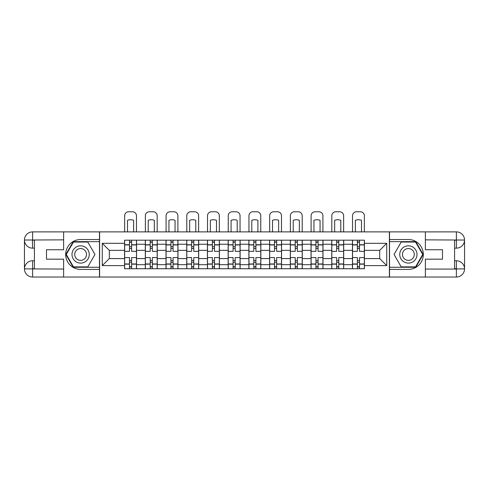 <?xml version="1.0" encoding="UTF-8"?>
<svg xmlns="http://www.w3.org/2000/svg" width="489" height="489" viewBox="0 0 489 489"><rect width="100%" height="100%" fill="white"/><g stroke="black" fill="none" stroke-linecap="round" stroke-linejoin="round"><path stroke-width="0.73" d="M60.043 277.037L428.957 277.037M428.957 231.884L60.043 231.884M145.3 268.736L145.3 244.237L136.535 244.237L136.535 268.736M136.535 244.237L136.535 240.185M145.3 244.237L145.3 240.185M157.25 240.185L157.25 268.736M166.016 268.736L166.016 240.185M177.965 240.185L177.965 268.736M186.731 268.736L186.731 240.185M198.687 240.185L198.687 268.736M207.446 268.736L207.446 240.185M219.402 240.185L219.402 268.736M228.167 268.736L228.167 240.185M240.117 240.185L240.117 268.736M248.883 268.736L248.883 240.185M260.833 240.185L260.833 268.736M269.598 268.736L269.598 240.185M281.554 240.185L281.554 268.736M290.313 268.736L290.313 240.185M302.269 240.185L302.269 268.736M311.035 268.736L311.035 240.185M322.984 240.185L322.984 268.736M331.75 268.736L331.75 240.185M343.7 240.185L343.7 268.736M352.465 268.736L352.465 240.185M352.465 258.577L343.7 258.577M331.75 258.577L322.984 258.577M311.035 258.577L302.269 258.577M290.313 258.577L281.554 258.577M269.598 258.577L260.833 258.577M248.883 258.577L240.117 258.577M228.167 258.577L219.402 258.577M207.446 258.577L198.687 258.577M186.731 258.577L177.965 258.577M166.016 258.577L157.25 258.577M145.3 258.577L136.535 258.577M352.465 250.344L343.7 250.344M331.75 250.344L322.984 250.344M311.035 250.344L302.269 250.344M290.313 250.344L281.554 250.344M269.598 250.344L260.833 250.344M248.883 250.344L240.117 250.344M228.167 250.344L219.402 250.344M207.446 250.344L198.687 250.344M186.731 250.344L177.965 250.344M166.016 250.344L157.25 250.344M145.3 250.344L136.535 250.344M109.31 258.577L124.579 258.577L124.579 250.344L109.31 250.344L109.31 258.577L102.268 265.613L102.268 243.302L124.579 243.302L124.579 250.344M364.421 250.344L364.421 258.577L379.69 258.577L379.69 250.344L364.421 250.344L364.421 240.185L124.579 240.185L124.579 243.302M364.421 243.302L386.732 243.302L386.732 265.613L364.421 265.613L364.421 258.577M124.579 258.577L124.579 268.736L364.421 268.736L364.421 265.613M124.579 265.613L102.268 265.613M389.385 277.232L389.385 231.682M99.615 277.232L99.615 231.682M131.62 266.743L129.493 266.743M129.493 242.177L131.62 242.177M152.336 266.743L150.215 266.743M150.215 242.177L152.336 242.177M173.051 266.743L170.93 266.743M170.93 242.177L173.051 242.177M193.772 266.743L191.645 266.743M191.645 242.177L193.772 242.177M214.488 266.743L212.36 266.743M212.36 242.177L214.488 242.177M235.203 266.743L233.082 266.743M233.082 242.177L235.203 242.177M255.918 266.743L253.797 266.743M253.797 242.177L255.918 242.177M276.64 266.743L274.512 266.743M274.512 242.177L276.64 242.177M297.355 266.743L295.228 266.743M295.228 242.177L297.355 242.177M318.07 266.743L315.949 266.743M315.949 242.177L318.07 242.177M338.785 266.743L336.664 266.743M336.664 242.177L338.785 242.177M359.507 266.743L357.38 266.743M357.38 242.177L359.507 242.177M102.268 243.302L109.31 250.344M379.69 258.577L386.732 265.613M379.69 250.344L386.732 243.302M136.468 268.736L136.468 251.34L131.62 251.34L131.62 240.185M129.493 240.185L129.493 251.34L124.646 251.34L124.646 240.185M136.468 251.34L136.468 240.185M124.646 268.736L124.646 257.581L129.493 257.581L129.493 268.736M131.62 268.736L131.62 257.581L136.468 257.581M129.493 248.418L131.62 248.418M124.646 257.581L124.646 251.34M131.62 260.503L129.493 260.503M131.62 267.012L129.493 267.012M129.493 262.226L131.62 262.226M131.62 246.688L129.493 246.688M129.493 241.908L131.62 241.908M136.468 231.682L136.468 215.747A3.985 3.985 0 0 0 132.482 211.768L128.631 211.768A3.985 3.985 0 0 0 124.646 215.747L124.646 231.682M127.501 231.682L127.501 220.319A8.234 8.234 0 0 1 133.613 220.319L133.613 231.682M34.407 248.149L32.616 248.149A8.166 8.166 0 0 1 24.45 240.05A8.166 8.166 0 0 1 32.616 231.884L99.481 231.884L99.481 239.518L80.624 239.518A14.939 14.939 0 0 0 65.685 254.457A14.939 14.939 0 0 0 80.624 269.402L99.481 269.402L99.481 277.037L32.616 277.037A8.166 8.166 0 0 1 24.45 268.871A8.166 8.166 0 0 1 32.616 260.765L34.407 260.765M99.481 269.402L99.481 239.518M63.625 231.884L63.625 249.745L46.498 249.745L46.498 259.176L63.625 259.176L63.625 277.037M32.421 239.989L32.616 248.149A8.166 8.166 0 0 1 24.45 240.05L24.45 268.871L63.625 269.066M32.616 269.066L32.616 277.037A8.166 8.166 0 0 1 24.45 268.871A8.166 8.166 0 0 1 32.616 260.765L32.616 268.736L34.407 268.736L34.407 240.185L32.616 240.185M99.481 241.645L73.228 241.645L65.826 254.457L73.228 267.275L99.481 267.275M32.616 248.149A8.166 8.166 0 0 1 24.45 240.05L32.408 239.989M454.593 260.765L456.384 260.765A8.166 8.166 0 0 1 464.55 268.871A8.166 8.166 0 0 1 456.384 277.037L389.519 277.037L389.519 269.402L408.376 269.402A14.939 14.939 0 0 0 423.315 254.457A14.939 14.939 0 0 0 408.376 239.518L389.519 239.518L389.519 231.884L456.384 231.884A8.166 8.166 0 0 1 464.55 240.05A8.166 8.166 0 0 1 456.384 248.149L454.593 248.149M389.519 239.518L389.519 269.402M425.375 277.037L425.375 259.176L442.502 259.176L442.502 249.745L425.375 249.745L425.375 231.884M425.375 269.066L456.384 269.066L456.384 260.765A8.166 8.166 0 0 1 464.55 268.871L464.55 240.05L425.375 239.854M456.384 239.854L456.384 231.884A8.166 8.166 0 0 1 464.55 240.05A8.166 8.166 0 0 1 456.384 248.149L456.384 240.185L454.593 240.185L454.593 268.736L456.384 268.736M389.519 267.275L415.772 267.275L423.174 254.457L415.772 241.645L389.519 241.645M456.384 260.765A8.166 8.166 0 0 1 464.55 268.871L456.592 268.932M71.993 254.457A8.631 8.631 0 0 0 80.624 263.094A8.631 8.631 0 0 0 89.255 254.457A8.631 8.631 0 0 0 80.624 245.826A8.631 8.631 0 0 0 71.993 254.457M74.713 254.457A5.911 5.911 0 0 0 80.624 260.368A5.911 5.911 0 0 0 86.535 254.457A5.911 5.911 0 0 0 80.624 248.553A5.911 5.911 0 0 0 74.713 254.457M87.794 242.043L94.964 254.457L87.794 266.878L73.454 266.878L66.284 254.457L73.454 242.043L87.794 242.043M399.745 254.457A8.631 8.631 0 0 0 408.376 263.094A8.631 8.631 0 0 0 417.007 254.457A8.631 8.631 0 0 0 408.376 245.826A8.631 8.631 0 0 0 399.745 254.457M402.465 254.457A5.911 5.911 0 0 0 408.376 260.368A5.911 5.911 0 0 0 414.287 254.457A5.911 5.911 0 0 0 408.376 248.553A5.911 5.911 0 0 0 402.465 254.457M415.546 242.043L422.716 254.457L415.546 266.878L401.206 266.878L394.036 254.457L401.206 242.043L415.546 242.043M157.183 268.736L157.183 251.34L152.336 251.34L152.336 240.185M150.215 240.185L150.215 251.34L145.367 251.34L145.367 240.185M157.183 251.34L157.183 240.185M145.367 268.736L145.367 257.581L150.215 257.581L150.215 268.736M152.336 268.736L152.336 257.581L157.183 257.581M150.215 248.418L152.336 248.418M145.367 257.581L145.367 251.34M152.336 260.503L150.215 260.503M152.336 267.012L150.215 267.012M150.215 262.226L152.336 262.226M152.336 246.688L150.215 246.688M150.215 241.908L152.336 241.908M157.183 231.682L157.183 215.747A3.985 3.985 0 0 0 153.198 211.768L149.347 211.768A3.985 3.985 0 0 0 145.367 215.747L145.367 231.682M148.222 231.682L148.222 220.319A8.234 8.234 0 0 1 154.328 220.319L154.328 231.682M177.898 268.736L177.898 251.34L173.051 251.34L173.051 240.185M170.93 240.185L170.93 251.34L166.083 251.34L166.083 240.185M177.898 251.34L177.898 240.185M166.083 268.736L166.083 257.581L170.93 257.581L170.93 268.736M173.051 268.736L173.051 257.581L177.898 257.581M170.93 248.418L173.051 248.418M166.083 257.581L166.083 251.34M173.051 260.503L170.93 260.503M173.051 267.012L170.93 267.012M170.93 262.226L173.051 262.226M173.051 246.688L170.93 246.688M170.93 241.908L173.051 241.908M177.898 231.682L177.898 215.747A3.985 3.985 0 0 0 173.919 211.768L170.068 211.768A3.985 3.985 0 0 0 166.083 215.747L166.083 231.682M168.937 231.682L168.937 220.319A8.234 8.234 0 0 1 175.044 220.319L175.044 231.682M198.62 268.736L198.62 251.34L193.772 251.34L193.772 240.185M191.645 240.185L191.645 251.34L186.798 251.34L186.798 240.185M198.62 251.34L198.62 240.185M186.798 268.736L186.798 257.581L191.645 257.581L191.645 268.736M193.772 268.736L193.772 257.581L198.62 257.581M191.645 248.418L193.772 248.418M186.798 257.581L186.798 251.34M193.772 260.503L191.645 260.503M193.772 267.012L191.645 267.012M191.645 262.226L193.772 262.226M193.772 246.688L191.645 246.688M191.645 241.908L193.772 241.908M198.62 231.682L198.62 215.747A3.985 3.985 0 0 0 194.634 211.768L190.783 211.768A3.985 3.985 0 0 0 186.798 215.747L186.798 231.682M189.653 231.682L189.653 220.319A8.234 8.234 0 0 1 195.765 220.319L195.765 231.682M219.335 268.736L219.335 251.34L214.488 251.34L214.488 240.185M212.36 240.185L212.36 251.34L207.513 251.34L207.513 240.185M219.335 251.34L219.335 240.185M207.513 268.736L207.513 257.581L212.36 257.581L212.36 268.736M214.488 268.736L214.488 257.581L219.335 257.581M212.36 248.418L214.488 248.418M207.513 257.581L207.513 251.34M214.488 260.503L212.36 260.503M214.488 267.012L212.36 267.012M212.36 262.226L214.488 262.226M214.488 246.688L212.36 246.688M212.36 241.908L214.488 241.908M219.335 231.682L219.335 215.747A3.985 3.985 0 0 0 215.349 211.768L211.499 211.768A3.985 3.985 0 0 0 207.513 215.747L207.513 231.682M210.368 231.682L210.368 220.319A8.234 8.234 0 0 1 216.48 220.319L216.48 231.682M240.05 268.736L240.05 251.34L235.203 251.34L235.203 240.185M233.082 240.185L233.082 251.34L228.235 251.34L228.235 240.185M240.05 251.34L240.05 240.185M228.235 268.736L228.235 257.581L233.082 257.581L233.082 268.736M235.203 268.736L235.203 257.581L240.05 257.581M233.082 248.418L235.203 248.418M228.235 257.581L228.235 251.34M235.203 260.503L233.082 260.503M235.203 267.012L233.082 267.012M233.082 262.226L235.203 262.226M235.203 246.688L233.082 246.688M233.082 241.908L235.203 241.908M240.05 231.682L240.05 215.747A3.985 3.985 0 0 0 236.065 211.768L232.214 211.768A3.985 3.985 0 0 0 228.235 215.747L228.235 231.682M231.089 231.682L231.089 220.319A8.234 8.234 0 0 1 237.196 220.319L237.196 231.682M260.765 268.736L260.765 251.34L255.918 251.34L255.918 240.185M253.797 240.185L253.797 251.34L248.95 251.34L248.95 240.185M260.765 251.34L260.765 240.185M248.95 268.736L248.95 257.581L253.797 257.581L253.797 268.736M255.918 268.736L255.918 257.581L260.765 257.581M253.797 248.418L255.918 248.418M248.95 257.581L248.95 251.34M255.918 260.503L253.797 260.503M255.918 267.012L253.797 267.012M253.797 262.226L255.918 262.226M255.918 246.688L253.797 246.688M253.797 241.908L255.918 241.908M260.765 231.682L260.765 215.747A3.985 3.985 0 0 0 256.786 211.768L252.935 211.768A3.985 3.985 0 0 0 248.95 215.747L248.95 231.682M251.804 231.682L251.804 220.319A8.234 8.234 0 0 1 257.911 220.319L257.911 231.682M281.487 268.736L281.487 251.34L276.64 251.34L276.64 240.185M274.512 240.185L274.512 251.34L269.665 251.34L269.665 240.185M281.487 251.34L281.487 240.185M269.665 268.736L269.665 257.581L274.512 257.581L274.512 268.736M276.64 268.736L276.64 257.581L281.487 257.581M274.512 248.418L276.64 248.418M269.665 257.581L269.665 251.34M276.64 260.503L274.512 260.503M276.64 267.012L274.512 267.012M274.512 262.226L276.64 262.226M276.64 246.688L274.512 246.688M274.512 241.908L276.64 241.908M281.487 231.682L281.487 215.747A3.985 3.985 0 0 0 277.501 211.768L273.651 211.768A3.985 3.985 0 0 0 269.665 215.747L269.665 231.682M272.52 231.682L272.52 220.319A8.234 8.234 0 0 1 278.632 220.319L278.632 231.682M302.202 268.736L302.202 251.34L297.355 251.34L297.355 240.185M295.228 240.185L295.228 251.34L290.38 251.34L290.38 240.185M302.202 251.34L302.202 240.185M290.38 268.736L290.38 257.581L295.228 257.581L295.228 268.736M297.355 268.736L297.355 257.581L302.202 257.581M295.228 248.418L297.355 248.418M290.38 257.581L290.38 251.34M297.355 260.503L295.228 260.503M297.355 267.012L295.228 267.012M295.228 262.226L297.355 262.226M297.355 246.688L295.228 246.688M295.228 241.908L297.355 241.908M302.202 231.682L302.202 215.747A3.985 3.985 0 0 0 298.217 211.768L294.366 211.768A3.985 3.985 0 0 0 290.38 215.747L290.38 231.682M293.235 231.682L293.235 220.319A8.234 8.234 0 0 1 299.347 220.319L299.347 231.682M322.917 268.736L322.917 251.34L318.07 251.34L318.07 240.185M315.949 240.185L315.949 251.34L311.102 251.34L311.102 240.185M322.917 251.34L322.917 240.185M311.102 268.736L311.102 257.581L315.949 257.581L315.949 268.736M318.07 268.736L318.07 257.581L322.917 257.581M315.949 248.418L318.07 248.418M311.102 257.581L311.102 251.34M318.07 260.503L315.949 260.503M318.07 267.012L315.949 267.012M315.949 262.226L318.07 262.226M318.07 246.688L315.949 246.688M315.949 241.908L318.07 241.908M322.917 231.682L322.917 215.747A3.985 3.985 0 0 0 318.932 211.768L315.081 211.768A3.985 3.985 0 0 0 311.102 215.747L311.102 231.682M313.956 231.682L313.956 220.319A8.234 8.234 0 0 1 320.063 220.319L320.063 231.682M343.633 268.736L343.633 251.34L338.785 251.34L338.785 240.185M336.664 240.185L336.664 251.34L331.817 251.34L331.817 240.185M343.633 251.34L343.633 240.185M331.817 268.736L331.817 257.581L336.664 257.581L336.664 268.736M338.785 268.736L338.785 257.581L343.633 257.581M336.664 248.418L338.785 248.418M331.817 257.581L331.817 251.34M338.785 260.503L336.664 260.503M338.785 267.012L336.664 267.012M336.664 262.226L338.785 262.226M338.785 246.688L336.664 246.688M336.664 241.908L338.785 241.908M343.633 231.682L343.633 215.747A3.985 3.985 0 0 0 339.653 211.768L335.802 211.768A3.985 3.985 0 0 0 331.817 215.747L331.817 231.682M334.672 231.682L334.672 220.319A8.234 8.234 0 0 1 340.778 220.319L340.778 231.682M364.354 268.736L364.354 251.34L359.507 251.34L359.507 240.185M357.38 240.185L357.38 251.34L352.532 251.34L352.532 240.185M364.354 251.34L364.354 240.185M352.532 268.736L352.532 257.581L357.38 257.581L357.38 268.736M359.507 268.736L359.507 257.581L364.354 257.581M357.38 248.418L359.507 248.418M352.532 257.581L352.532 251.34M359.507 260.503L357.38 260.503M359.507 267.012L357.38 267.012M357.38 262.226L359.507 262.226M359.507 246.688L357.38 246.688M357.38 241.908L359.507 241.908M364.354 231.682L364.354 215.747A3.985 3.985 0 0 0 360.369 211.768L356.518 211.768A3.985 3.985 0 0 0 352.532 215.747L352.532 231.682M355.387 231.682L355.387 220.319A8.234 8.234 0 0 1 361.499 220.319L361.499 231.682M331.75 244.237L322.984 244.237M311.035 244.237L302.269 244.237M290.313 244.237L281.554 244.237M269.598 244.237L260.833 244.237M248.883 244.237L240.117 244.237M228.167 244.237L219.402 244.237M207.446 244.237L198.687 244.237M186.731 244.237L177.965 244.237M166.016 244.237L157.25 244.237M352.465 244.237L343.7 244.237M331.75 264.683L322.984 264.683M311.035 264.683L302.269 264.683M290.313 264.683L281.554 264.683M269.598 264.683L260.833 264.683M248.883 264.683L240.117 264.683M228.167 264.683L219.402 264.683M207.446 264.683L198.687 264.683M186.731 264.683L177.965 264.683M166.016 264.683L157.25 264.683M145.3 264.683L136.535 264.683M352.465 264.683L343.7 264.683M136.468 244.763L131.62 244.763M129.493 244.763L124.646 244.763M129.493 244.94L124.646 244.94M129.493 263.974L124.646 263.974M129.493 264.158L124.646 264.158M136.468 264.158L131.62 264.158M136.468 244.94L131.62 244.94M136.468 263.974L131.62 263.974M63.625 239.854L32.427 239.995M24.45 268.871A8.166 8.166 0 0 1 32.616 260.765M24.45 240.05A8.166 8.166 0 0 1 32.616 231.884L32.616 239.854M464.55 240.05A8.166 8.166 0 0 1 456.384 248.149M464.55 268.871A8.166 8.166 0 0 1 456.384 277.037L456.384 269.066M157.183 244.763L152.336 244.763M150.215 244.763L145.367 244.763M150.215 244.94L145.367 244.94M150.215 263.974L145.367 263.974M150.215 264.158L145.367 264.158M157.183 264.158L152.336 264.158M157.183 244.94L152.336 244.94M157.183 263.974L152.336 263.974M177.898 244.763L173.051 244.763M170.93 244.763L166.083 244.763M170.93 244.94L166.083 244.94M170.93 263.974L166.083 263.974M170.93 264.158L166.083 264.158M177.898 264.158L173.051 264.158M177.898 244.94L173.051 244.94M177.898 263.974L173.051 263.974M198.62 244.763L193.772 244.763M191.645 244.763L186.798 244.763M191.645 244.94L186.798 244.94M191.645 263.974L186.798 263.974M191.645 264.158L186.798 264.158M198.62 264.158L193.772 264.158M198.62 244.94L193.772 244.94M198.62 263.974L193.772 263.974M219.335 244.763L214.488 244.763M212.36 244.763L207.513 244.763M212.36 244.94L207.513 244.94M212.36 263.974L207.513 263.974M212.36 264.158L207.513 264.158M219.335 264.158L214.488 264.158M219.335 244.94L214.488 244.94M219.335 263.974L214.488 263.974M240.05 244.763L235.203 244.763M233.082 244.763L228.235 244.763M233.082 244.94L228.235 244.94M233.082 263.974L228.235 263.974M233.082 264.158L228.235 264.158M240.05 264.158L235.203 264.158M240.05 244.94L235.203 244.94M240.05 263.974L235.203 263.974M260.765 244.763L255.918 244.763M253.797 244.763L248.95 244.763M253.797 244.94L248.95 244.94M253.797 263.974L248.95 263.974M253.797 264.158L248.95 264.158M260.765 264.158L255.918 264.158M260.765 244.94L255.918 244.94M260.765 263.974L255.918 263.974M281.487 244.763L276.64 244.763M274.512 244.763L269.665 244.763M274.512 244.94L269.665 244.94M274.512 263.974L269.665 263.974M274.512 264.158L269.665 264.158M281.487 264.158L276.64 264.158M281.487 244.94L276.64 244.94M281.487 263.974L276.64 263.974M302.202 244.763L297.355 244.763M295.228 244.763L290.38 244.763M295.228 244.94L290.38 244.94M295.228 263.974L290.38 263.974M295.228 264.158L290.38 264.158M302.202 264.158L297.355 264.158M302.202 244.94L297.355 244.94M302.202 263.974L297.355 263.974M322.917 244.763L318.07 244.763M315.949 244.763L311.102 244.763M315.949 244.94L311.102 244.94M315.949 263.974L311.102 263.974M315.949 264.158L311.102 264.158M322.917 264.158L318.07 264.158M322.917 244.94L318.07 244.94M322.917 263.974L318.07 263.974M343.633 244.763L338.785 244.763M336.664 244.763L331.817 244.763M336.664 244.94L331.817 244.94M336.664 263.974L331.817 263.974M336.664 264.158L331.817 264.158M343.633 264.158L338.785 264.158M343.633 244.94L338.785 244.94M343.633 263.974L338.785 263.974M364.354 244.763L359.507 244.763M357.38 244.763L352.532 244.763M357.38 244.94L352.532 244.94M357.38 263.974L352.532 263.974M357.38 264.158L352.532 264.158M364.354 264.158L359.507 264.158M364.354 244.94L359.507 244.94M364.354 263.974L359.507 263.974"/></g></svg>
